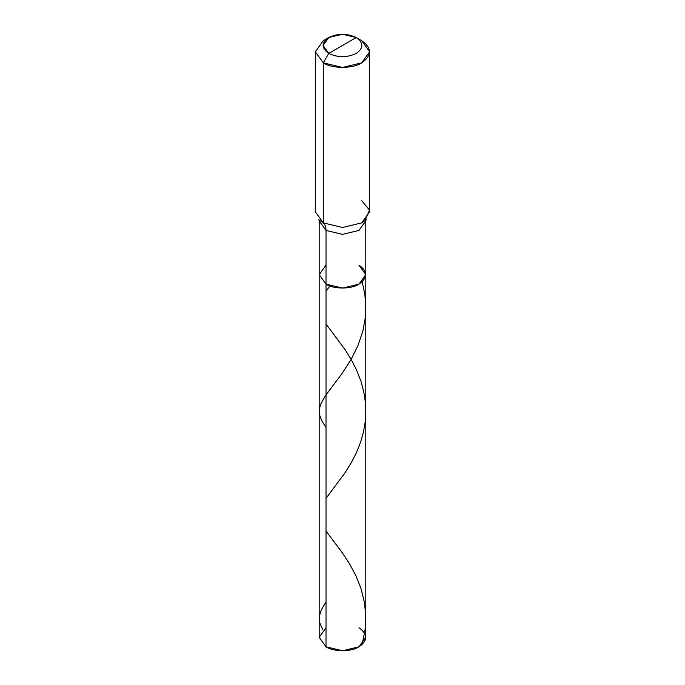 <?xml version="1.0" encoding="UTF-8"?>
<svg xmlns="http://www.w3.org/2000/svg" width="685" height="685" viewBox="0 0 685 685"><rect width="100%" height="100%" fill="white"/><g stroke="black" fill="none" stroke-linecap="round" stroke-linejoin="round"><path stroke-width="1.03" d="M366.115 219.423L365.807 220.912L358.983 230.434L342.5 234.373L326.017 230.434L319.193 220.912L319.193 637.29L326.017 646.811L326.017 230.434L342.5 234.373L358.983 230.434L365.807 220.912L365.807 637.29L358.983 646.811L342.5 650.75L326.017 646.811L326.017 284.147L319.193 274.634L326.017 265.112L319.193 274.634L326.017 284.147L342.5 288.094L358.983 284.147L365.807 274.634L358.983 265.112C367.879 271.457 367.879 277.802 358.983 284.147C351.568 289.284 333.432 289.284 326.017 284.147L319.193 274.634L326.017 284.147C333.432 289.284 351.568 289.284 358.983 284.147C367.879 277.802 367.879 271.457 358.983 265.112M326.017 627.777L319.193 637.29L326.017 646.811C333.432 651.94 351.568 651.94 358.983 646.811C367.879 640.466 367.879 634.122 358.983 627.777M342.5 45.484L328.74 53.43C321.316 48.138 321.316 42.838 328.74 37.538C337.91 33.257 347.089 33.257 356.26 37.538L328.74 53.43L323.294 62.857L342.5 67.447L361.706 62.857L369.66 51.769L361.706 40.68L356.26 37.538C363.684 42.838 363.684 48.138 356.26 53.43C347.089 57.72 337.91 57.72 328.74 53.43C337.91 57.72 347.089 57.72 356.26 53.43C363.684 48.138 363.684 42.838 356.26 37.538L342.5 45.484M365.807 274.634L358.983 284.147L342.5 288.094L326.017 284.147L326.017 230.434C325.992 227.06 325.084 224.543 323.294 222.89L342.5 227.48L361.706 222.89L365.122 220.476L369.489 210.047L361.706 200.714M369.66 51.769L369.66 211.802L361.706 222.89L342.5 227.48L323.294 222.89L323.294 62.857C331.942 68.843 353.058 68.843 361.706 62.857C372.066 55.468 372.066 48.078 361.706 40.68L356.26 37.538L342.5 34.25L328.74 37.538L323.037 45.484L328.74 53.43L323.294 62.857L315.34 51.769L323.294 40.68L315.34 51.769L323.294 62.857L323.294 222.89L319.878 220.476M318.885 219.423L319.193 220.912L326.017 230.434C325.992 227.06 325.084 224.543 323.294 222.89L315.34 211.802L315.34 51.769M322.943 629.969L319.912 623.247L319.27 616.654L321.231 609.933L326.017 601.952M326.017 427.56L321.873 420.89L319.672 415.196L319.219 410.144L320.469 404.604L325.229 395.939L342.38 373.034L351.054 359.539L358.118 345.189L362.827 331.078L365.131 318.859L365.807 306.409L364.882 294.499L362.202 281.826M362.057 644.611L365.088 629.917L365.781 615.909L364.454 602.475L360.961 588.449L356.097 576.128L349.341 563.49L341.609 551.827L326.017 531.132M326.017 498.38L345.103 472.659L351.405 462.495L356.183 453.196L360.541 442.33L363.487 431.91L365.156 422.2L365.807 412.353L365.353 401.967L363.761 391.717L360.944 381.254L356.491 369.857L351.037 359.231L345.488 350.283L326.017 323.988M326.017 291.236L329.913 285.962M356.26 37.538L361.706 40.68M328.74 37.538L323.294 40.68"/></g></svg>
